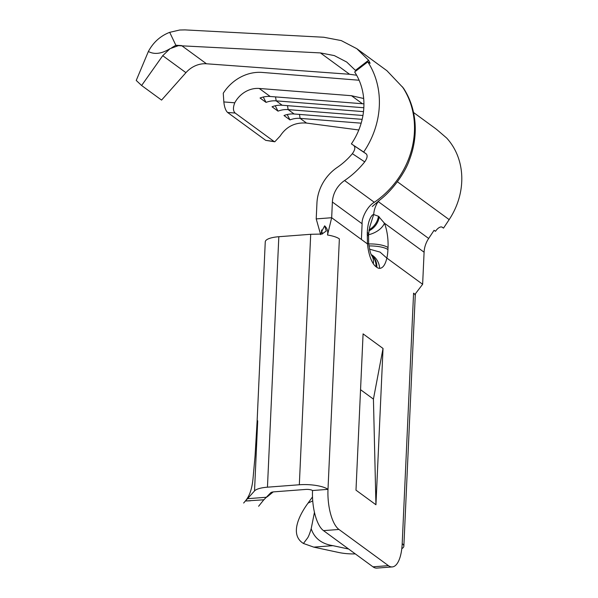 <?xml version="1.0" encoding="UTF-8"?>
<svg xmlns="http://www.w3.org/2000/svg" width="598" height="598" viewBox="0 0 598 598"><rect width="100%" height="100%" fill="white"/><g stroke="black" fill="none" stroke-linecap="round" stroke-linejoin="round"><path stroke-width="0.9" d="M361.17 123.173L300.121 118.374A25.109 22.126 -53.8 0 0 296.728 118.374A25.109 22.126 -53.8 0 0 289.978 119.906L287.212 114.539M363.831 107.752L276.179 100.86A25.109 22.126 -53.8 0 0 272.785 100.86A25.109 22.126 -53.8 0 0 266.043 102.393L263.277 97.026M362.941 115.496L288.154 109.613A25.109 22.126 -53.8 0 0 284.76 109.613A25.109 22.126 -53.8 0 0 278.01 111.146L275.244 105.779M368.607 60.241L355.436 70.377L346.735 62.057L334.342 55.599L320.408 52.916L178.413 45.657L170.034 48.677L162.723 55.689L141.614 85.499L136.232 80.446L148.371 51.488C153.275 42.323 160.384 35.94 169.697 32.337L179.677 30.02L184.991 29.9L323.817 37.248L341.279 40.597L356.827 48.7L368.607 60.241L370.117 63.283L367.77 61.871L354.651 71.969A65.907 58.081 126.2 0 1 351.392 143.871L366.268 153.933C367.77 155.57 367.254 158.223 364.713 161.879L352.364 153.671C354.958 150.053 355.496 147.422 353.986 145.77M356.64 75.243L349.591 74.272L206.467 63.777A25.109 22.126 -53.8 0 0 203.185 63.784A25.109 22.126 -53.8 0 0 185.933 72.664L161.565 100.09L141.614 85.499M378.19 64.345L366.925 56.085M422.637 284.274L386.861 258.097C385.269 264.757 382.87 268.173 379.663 268.36A26.155 9.867 -94.3 0 1 376.822 267.321L376.03 266.738A26.155 9.867 -94.3 0 1 373.279 263.696C370.297 258.971 368.353 252.371 367.449 243.902L367.284 232.39C367.77 223.749 369.542 217.911 372.591 214.869L373.668 214.547L378.437 216.237L384.424 223.189L424.094 252.214L422.637 284.274L415.58 293.543M368.637 243.453L367.449 243.902L331.673 217.724L327.502 234.999C328.25 231.448 327.293 228.391 324.639 225.827L326.261 231.007L321.956 234.042L310.706 234.296L278.825 236.718A21.969 6.249 -177.4 0 0 265.258 241.846L257.073 422.181L257.581 423.631M320.528 234.192L316.215 218.898L316.933 203.185A41.845 36.874 -53.8 0 1 337.25 167.403A65.907 58.081 126.2 0 0 352.364 153.671M176.567 45.941L175.849 45.269L171.708 47.728M355.989 490.158L363.083 333.871L383.034 348.462L373.429 399.113L375.94 504.757L355.989 490.158M383.034 348.462L375.94 504.757M355.294 553.89A21.969 6.249 -177.4 0 1 338.655 552.47L313.756 547.125L332.929 545.668L347.326 548.762A5.232 1.488 2.6 0 0 348.559 548.964M401.796 548.658A21.969 6.249 -177.4 0 0 403.859 546.176A21.969 6.249 -177.4 0 0 402.2 543.642A32.427 12.237 -94.3 0 1 392.288 566.926A32.427 12.237 -94.3 0 1 388.423 565.648L338.954 529.454A32.427 12.237 -94.3 0 1 327.996 489.351L312.537 490.524A5.232 1.488 2.6 0 0 305.713 489.433L273.839 491.855A5.232 1.488 2.6 0 0 270.759 492.745L263.853 499.786L245.397 500.997L247.55 498.687L266.723 497.237M327.502 234.999C333.011 235.918 336.966 237.212 339.365 238.886L327.996 489.351A21.969 6.249 -177.4 0 0 299.329 484.761L267.456 487.183A21.969 6.249 -177.4 0 0 254.524 490.921L247.55 498.687M267.403 496.669L273.226 491.915M254.524 490.921L257.708 420.79L257.073 422.181L255.062 455.96L253.133 477.383C251.661 494.583 246.578 499.599 243.655 503.023M392.288 566.926L376.837 568.1A32.427 12.237 -94.3 0 1 372.965 566.822L323.496 530.628A32.427 12.237 -94.3 0 1 312.537 490.524M245.397 500.997L250.442 500.803M332.929 545.668C321.612 543.903 314.369 538.245 311.192 528.707C309.809 533.349 308.62 536.428 307.611 537.931L303.433 543.462C289.634 534.941 298.723 515.775 308.06 503.097L312.507 496.908M314.458 512.322L311.192 528.707M303.433 543.462L313.756 547.125M308.06 503.097L312.739 500.9M373.429 399.113L360.549 389.694M321.619 231.59L324.639 225.827M316.215 218.898L331.673 217.724L332.383 202.012A25.109 22.126 126.2 0 1 344.575 180.544A82.644 72.829 -53.8 0 0 364.713 161.879M372.248 206.534L380.149 199.754C392.467 190.336 405.108 172.717 409.361 160.1C412.65 151.548 414.564 142.817 415.117 133.9C415.625 125.146 414.773 116.685 412.568 108.507C410.549 101.129 407.5 94.32 403.411 88.078L386.913 70.706L356.827 48.7M351.392 143.871L363.681 152.042A82.644 72.829 -53.8 0 0 367.77 61.871M363.681 152.042L366.268 153.933M169.697 32.337L175.849 45.269L181.583 45.575L206.467 63.777M434.028 230.38L435.479 231.314L434.081 230.29L428.661 238.467A25.109 22.126 -53.8 0 0 424.094 252.214M413.532 112.491L434.753 128.017A69.039 60.847 126.2 0 1 438.02 130.611L446.661 138.033A69.039 60.847 126.2 0 1 449.158 219.616L443.514 228.13L442.154 227.15M363.681 98.506L351.467 95.71L259.226 88.459L270.199 96.48A25.109 22.126 -53.8 0 0 260.055 98.012L266.043 102.393M275.536 96.898L276.179 100.86L282.166 105.241A25.109 22.126 -53.8 0 0 272.03 106.773L278.01 111.146M287.503 105.659L288.154 109.613L294.134 113.994A25.109 22.126 -53.8 0 0 283.998 115.526L289.978 119.906M358.807 129.983L306.55 123.076C295.188 122.194 286.39 126.507 280.17 136.015L274.788 141.778L273.996 141.449L235.164 113.044L227.569 112.446L265.729 140.358L273.996 141.449M259.226 88.459A25.109 22.126 -53.8 0 0 234.767 102.796C232.899 107.618 233.026 111.034 235.164 113.044M282.166 105.241L363.494 111.632M294.134 113.994L362.171 119.346M270.199 96.48L362.44 103.738A52.303 46.098 126.2 0 1 363.928 103.88M435.479 231.314A7.326 3.453 -57.2 0 1 442.236 227.203A7.326 3.453 -57.2 0 1 442.318 227.255M227.569 112.446C225.61 110.518 224.37 107.012 223.839 101.937L223.263 93.228A41.845 36.874 126.2 0 1 262.216 72.425L359.106 80.237M274.788 141.786L265.729 140.358M443.514 228.13L441.728 226.986M170.034 48.677C161.632 53.813 154.411 54.747 148.371 51.488M368.525 234.737A16.737 9.807 -21.5 0 0 384.424 223.189A26.155 9.867 -94.3 0 1 388.027 247.565L387.938 249.568A26.155 9.867 -94.3 0 1 386.861 258.097L380.044 252.102L369.549 249.164M185.933 72.664L162.723 55.689M278.825 236.718L267.456 487.183M310.706 234.296L299.329 484.761M403.859 546.176L415.236 295.711A21.969 6.249 2.6 0 0 413.577 293.17L402.2 543.642M347.363 548.089L347.326 548.762M388.423 565.648L372.965 566.822M338.954 529.454L323.496 530.628M402.342 86.747L402.88 87.555A82.644 72.829 126.2 0 1 395.3 182.525A82.644 72.829 126.2 0 1 374.296 202.288L344.575 180.544M374.296 202.288C367.336 206.138 361.491 218.36 362.111 223.757L332.383 202.012M362.111 223.757L361.394 239.469M349.591 74.272L320.408 52.916M369.586 227.397L373.668 214.547A25.109 22.126 126.2 0 1 378.198 201.548L378.519 201.055M378.198 201.548L428.661 238.467M299.471 114.412L300.121 118.374L306.55 123.076M351.467 95.71L362.44 103.738M397.408 181.755L449.158 219.616M223.839 101.937L234.767 102.796M376.03 266.738A16.737 14.748 -53.8 0 0 371.635 255.376M371.545 255.204A16.737 14.748 126.2 0 1 376.822 267.321M371.268 254.636A16.737 15.496 90 0 1 379.663 268.36M373.279 263.696A16.737 12.827 -33.4 0 0 371.792 255.645L371.792 255.645C370.73 254.412 369.684 250.345 368.652 243.453L368.547 234.326L369.848 226.687M368.959 245.942A16.737 4.762 2.6 0 1 387.938 249.568M367.187 234.394A16.737 4.762 2.6 0 1 368.458 236.33M368.704 243.947A16.737 4.762 2.6 0 1 388.027 247.565M367.284 232.39A16.737 4.762 2.6 0 1 368.547 234.326M368.846 230.903A16.737 14.748 -53.8 0 0 379.237 216.82M378.437 216.237A16.737 14.748 126.2 0 1 369.018 229.826M377.57 63.874L367.553 56.548M263.823 499.786L258.613 506.259M415.236 295.711L415.483 293.663M322.457 233.945L321.477 230.006C322.277 229.535 320.521 235.933 320.453 234.379M321.5 234.11L321.956 234.035"/></g></svg>
